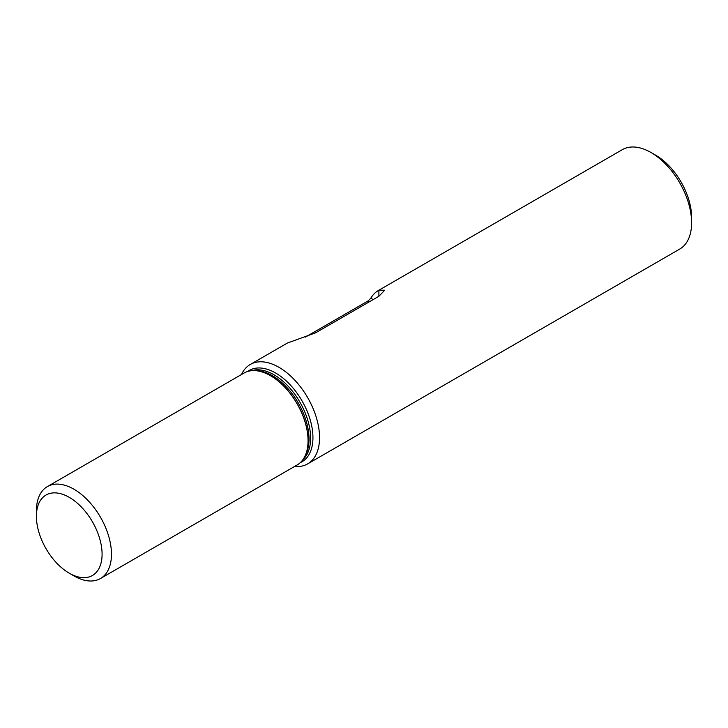<?xml version="1.0" encoding="UTF-8"?>
<svg xmlns="http://www.w3.org/2000/svg" width="728" height="728" viewBox="0 0 728 728"><rect width="100%" height="100%" fill="white"/><g stroke="black" fill="none" stroke-linecap="round" stroke-linejoin="round"><path stroke-width="1.09" d="M373.2 299.563L370.825 298.189L368.059 300.928L369.451 301.729M305.432 337.082L368.059 300.928M370.825 298.189A57.394 33.133 60 0 1 378.351 290.527A57.394 33.133 60 0 1 378.897 290.226L384.721 290.217L378.897 296.278L315.561 332.842L287.405 343.043A57.394 33.133 -120 0 0 286.859 343.343L250.268 364.473A57.394 33.133 60 0 1 294.494 379.852A57.394 33.133 60 0 1 319.546 437.61A57.394 33.133 60 0 1 307.662 463.882A57.394 33.133 60 0 1 294.585 466.448M378.351 290.527L622.322 149.668A57.394 33.133 60 0 1 651.014 152.516L655.71 155.219A50.76 29.302 60 0 1 691.6 217.39L691.6 222.804A57.394 33.133 60 0 1 679.715 249.076L307.662 463.882M102.084 554.217A46.446 26.818 60 0 1 69.242 573.182A46.446 26.818 60 0 1 36.4 516.298A46.446 26.818 60 0 1 69.242 497.333A46.446 26.818 60 0 1 102.084 554.217M36.4 516.298L36.4 510.883A53.08 30.649 60 0 1 47.393 486.586A53.08 30.649 60 0 1 88.297 500.8A53.08 30.649 60 0 1 111.466 554.217A53.08 30.649 60 0 1 100.473 578.523A53.08 30.649 60 0 1 73.938 575.894L69.242 573.182M47.393 486.586L243.98 373.082A53.08 30.649 60 0 1 270.516 375.712A53.08 30.649 60 0 1 308.053 440.722A53.08 30.649 60 0 1 297.06 465.028L100.473 578.523M270.643 375.784A52.725 30.44 60 0 1 270.771 375.857A52.725 30.44 60 0 1 308.053 440.431L308.053 440.722M241.505 374.511A57.394 33.133 60 0 1 250.268 364.473M651.014 152.516A57.394 33.133 60 0 1 691.6 222.804M378.897 296.278L378.897 290.226M256.019 370.707A51.752 29.884 60 0 1 309.027 439.084A51.752 29.884 60 0 1 305.141 455.783M251.579 370.707A51.752 29.884 60 0 1 290.108 388.388A51.752 29.884 60 0 1 310.601 438.174A51.752 29.884 60 0 1 302.921 459.632M247.693 371.471A52.725 30.44 60 0 1 288.834 383.419A52.725 30.44 60 0 1 312.94 437.61A52.725 30.44 60 0 1 300.309 462.617"/></g></svg>

